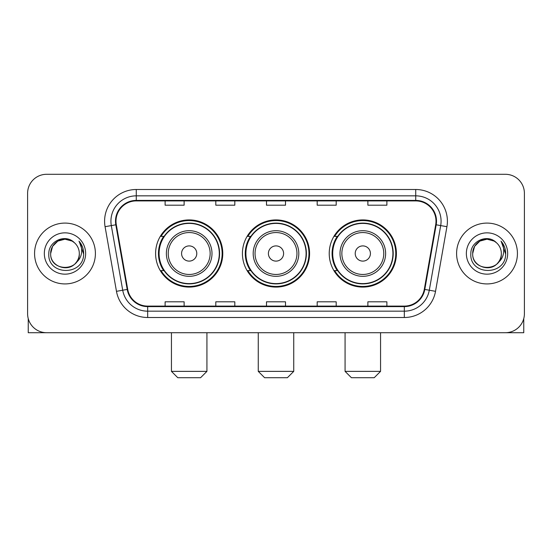 <?xml version="1.0" encoding="UTF-8"?>
<svg xmlns="http://www.w3.org/2000/svg" width="552" height="552" viewBox="0 0 552 552"><rect width="100%" height="100%" fill="white"/><g stroke="black" fill="none" stroke-linecap="round" stroke-linejoin="round"><path stroke-width="0.83" d="M329.227 253.506A33.582 33.582 0 0 0 362.816 287.088A33.582 33.582 0 0 0 396.398 253.506A33.582 33.582 0 0 0 362.816 219.917A33.582 33.582 0 0 0 329.227 253.506M242.418 253.506A33.582 33.582 0 0 0 276 287.088A33.582 33.582 0 0 0 309.582 253.506A33.582 33.582 0 0 0 276 219.917A33.582 33.582 0 0 0 242.418 253.506M155.602 253.506A33.582 33.582 0 0 0 189.184 287.088A33.582 33.582 0 0 0 222.773 253.506A33.582 33.582 0 0 0 189.184 219.917A33.582 33.582 0 0 0 155.602 253.506M163.654 270.611A30.733 30.733 0 0 1 163.654 236.394M250.47 270.611A30.733 30.733 0 0 1 250.47 236.394M337.286 270.611A30.733 30.733 0 0 1 337.286 236.394M27.6 193.303L27.6 313.702A19.009 19.009 0 0 0 46.609 332.711L505.39 332.711A19.009 19.009 0 0 0 524.4 313.702L524.4 193.303A19.009 19.009 0 0 0 505.39 174.294L46.609 174.294A19.009 19.009 0 0 0 27.6 193.303L27.6 313.702M34.569 253.506A30.415 30.415 0 0 0 64.984 283.921A30.415 30.415 0 0 0 95.406 253.506A30.415 30.415 0 0 0 64.984 223.091A30.415 30.415 0 0 0 34.569 253.506A30.415 30.415 0 0 0 64.984 283.921A30.415 30.415 0 0 0 95.406 253.506A30.415 30.415 0 0 0 64.984 223.091A30.415 30.415 0 0 0 34.569 253.506M456.594 253.506A30.415 30.415 0 0 0 487.016 283.921A30.415 30.415 0 0 0 517.431 253.506A30.415 30.415 0 0 0 487.016 223.091A30.415 30.415 0 0 0 456.594 253.506A30.415 30.415 0 0 0 487.016 283.921A30.415 30.415 0 0 0 517.431 253.506A30.415 30.415 0 0 0 487.016 223.091A30.415 30.415 0 0 0 456.594 253.506M115.996 221.186A20.279 20.279 0 0 1 136.275 200.907L415.725 200.907A20.279 20.279 0 0 1 435.694 224.705L424.295 289.345A20.279 20.279 0 0 1 404.326 306.098L147.674 306.098A20.279 20.279 0 0 1 127.705 289.345L116.306 224.705A20.279 20.279 0 0 1 115.996 221.186M115.492 221.186A20.783 20.783 0 0 0 115.81 224.795L127.201 289.434A20.783 20.783 0 0 0 147.674 306.608L404.326 306.608A20.783 20.783 0 0 0 424.798 289.434L436.19 224.795A20.783 20.783 0 0 0 415.725 200.404L136.275 200.404A20.783 20.783 0 0 0 115.492 221.186M105.073 226.686A31.685 31.685 0 0 1 136.275 189.502L415.725 189.502A31.685 31.685 0 0 1 446.927 226.686L435.528 291.325A31.685 31.685 0 0 1 404.326 317.503L147.674 317.503A31.685 31.685 0 0 1 116.472 291.325L105.073 226.686L111.311 225.589A25.344 25.344 0 0 1 136.275 195.843L415.725 195.843A25.344 25.344 0 0 1 440.689 225.589L429.29 290.221A25.344 25.344 0 0 1 404.326 311.169L147.674 311.169A25.344 25.344 0 0 1 122.71 290.221L111.311 225.589A25.344 25.344 0 0 1 110.931 221.186M505.39 174.294L46.609 174.294M46.609 332.711L505.39 332.711M524.4 313.702L524.4 193.303M424.798 289.434L429.29 290.221L440.689 225.589L446.927 226.686M266.492 200.907L266.492 205.199L285.508 205.199L285.508 200.907M215.804 200.907L215.804 205.199L234.814 205.199L234.814 200.907M165.11 200.907L165.11 205.199L184.12 205.199L184.12 200.907M317.186 200.907L317.186 205.199L336.196 205.199L336.196 200.907M367.88 200.907L367.88 205.199L386.89 205.199L386.89 200.907M285.508 306.098L285.508 301.806L266.492 301.806L266.492 306.098M234.814 306.098L234.814 301.806L215.804 301.806L215.804 306.098M184.12 306.098L184.12 301.806L165.11 301.806L165.11 306.098M336.196 306.098L336.196 301.806L317.186 301.806L317.186 306.098M386.89 306.098L386.89 301.806L367.88 301.806L367.88 306.098M74.368 242.687A14.324 14.324 0 0 1 79.309 253.506C80.185 271.977 49.79 271.977 50.667 253.506L52.585 246.344L57.829 241.1L64.984 239.182L72.146 241.1L74.368 242.687C65.578 233.475 48.659 241.058 48.817 253.506C47.21 275.614 83.055 276.193 83.635 254.575L83.662 253.506C83.607 248.807 82.048 244.681 78.977 241.127C81.31 244.964 82.138 249.09 81.448 253.506C80.778 257.26 78.95 260.33 75.962 262.704A14.324 14.324 0 0 0 79.309 253.506C80.185 271.977 49.79 271.977 50.667 253.506C50.446 244.626 59.575 237.16 68.372 239.589M75.962 262.704C68.358 272.978 49.921 266.409 50.667 253.506M44.326 253.506A20.659 20.659 0 0 0 64.984 274.165A20.659 20.659 0 0 0 85.643 253.506A20.659 20.659 0 0 0 64.984 232.847A20.659 20.659 0 0 0 44.326 253.506M79.115 241.286L83.656 254.044M28.235 318.573L28.235 332.711L101.74 332.711M200.59 377.706L177.778 377.706L171.444 371.365L206.931 371.365L200.59 377.706M196.788 253.506A7.604 7.604 0 0 0 189.184 245.902A7.604 7.604 0 0 0 181.58 253.506A7.604 7.604 0 0 0 189.184 261.11A7.604 7.604 0 0 0 196.788 253.506M211.996 253.506A22.811 22.811 0 0 0 189.184 230.695A22.811 22.811 0 0 0 166.373 253.506A22.811 22.811 0 0 0 189.184 276.317A22.811 22.811 0 0 0 211.996 253.506A22.811 22.811 0 0 1 189.184 276.317A22.811 22.811 0 0 1 166.373 253.506M219.289 253.506A30.098 30.098 0 0 0 189.184 223.408A30.098 30.098 0 0 0 159.086 253.506A30.098 30.098 0 0 0 189.184 283.604A30.098 30.098 0 0 0 219.289 253.506M222.139 253.506A32.954 32.954 0 0 1 161.025 270.611L164.082 270.611A30.381 30.381 0 0 0 209.291 276.29A30.381 30.381 0 0 0 209.291 230.722A30.381 30.381 0 0 0 164.082 236.394L161.025 236.394A32.954 32.954 0 0 1 222.139 253.506M287.406 377.706L264.594 377.706L258.26 371.365L293.74 371.365L287.406 377.706M283.604 253.506A7.604 7.604 0 0 0 276 245.902A7.604 7.604 0 0 0 268.396 253.506A7.604 7.604 0 0 0 276 261.11A7.604 7.604 0 0 0 283.604 253.506M298.811 253.506A22.811 22.811 0 0 0 276 230.695A22.811 22.811 0 0 0 253.189 253.506A22.811 22.811 0 0 0 276 276.317A22.811 22.811 0 0 0 298.811 253.506A22.811 22.811 0 0 1 276 276.317A22.811 22.811 0 0 1 253.189 253.506M306.098 253.506A30.098 30.098 0 0 0 276 223.408A30.098 30.098 0 0 0 245.902 253.506A30.098 30.098 0 0 0 276 283.604A30.098 30.098 0 0 0 306.098 253.506M308.954 253.506A32.954 32.954 0 0 1 247.841 270.611L250.891 270.611A30.381 30.381 0 0 0 296.1 276.29A30.381 30.381 0 0 0 296.1 230.722A30.381 30.381 0 0 0 250.891 236.394L247.841 236.394A32.954 32.954 0 0 1 308.954 253.506M374.221 377.706L351.41 377.706L345.069 371.365L380.556 371.365L374.221 377.706M370.42 253.506A7.604 7.604 0 0 0 362.816 245.902A7.604 7.604 0 0 0 355.212 253.506A7.604 7.604 0 0 0 362.816 261.11A7.604 7.604 0 0 0 370.42 253.506M385.627 253.506A22.811 22.811 0 0 0 362.816 230.695A22.811 22.811 0 0 0 340.004 253.506A22.811 22.811 0 0 0 362.816 276.317A22.811 22.811 0 0 0 385.627 253.506A22.811 22.811 0 0 1 362.816 276.317A22.811 22.811 0 0 1 340.004 253.506M392.914 253.506A30.098 30.098 0 0 0 362.816 223.408A30.098 30.098 0 0 0 332.711 253.506A30.098 30.098 0 0 0 362.816 283.604A30.098 30.098 0 0 0 392.914 253.506M395.763 253.506A32.954 32.954 0 0 1 334.65 270.611L337.707 270.611A30.381 30.381 0 0 0 382.916 276.29A30.381 30.381 0 0 0 382.916 230.722A30.381 30.381 0 0 0 337.707 236.394L334.65 236.394A32.954 32.954 0 0 1 395.763 253.506M523.765 318.573L523.765 332.711L450.259 332.711M496.393 242.687A14.324 14.324 0 0 1 501.333 253.506C502.21 271.977 471.815 271.977 472.691 253.506L474.61 246.344L479.854 241.1L487.016 239.182L494.171 241.1L496.393 242.687C487.609 233.475 470.683 241.058 470.842 253.506C469.234 275.614 505.08 276.193 505.66 254.575L505.687 253.506C505.639 248.807 504.073 244.681 501.002 241.127C503.341 244.964 504.162 249.09 503.472 253.506C502.803 257.26 500.974 260.33 497.987 262.704A14.324 14.324 0 0 0 501.333 253.506C502.21 271.977 471.815 271.977 472.691 253.506C472.471 244.626 481.599 237.16 490.397 239.589M497.987 262.704C490.383 272.978 471.946 266.409 472.691 253.506M466.357 253.506A20.659 20.659 0 0 0 487.016 274.165A20.659 20.659 0 0 0 507.674 253.506A20.659 20.659 0 0 0 487.016 232.847A20.659 20.659 0 0 0 466.357 253.506M501.14 241.286L505.68 254.044M415.725 189.502L415.725 200.404M111.311 225.589L115.81 224.795M147.674 317.503L147.674 306.608M404.326 306.608L404.326 317.503M116.472 291.325L127.201 289.434M436.19 224.795L440.689 225.589M136.275 189.502L136.275 200.404M429.29 290.221L435.528 291.325M210.146 253.506A20.955 20.955 0 0 0 189.184 232.551A20.955 20.955 0 0 0 168.229 253.506A20.955 20.955 0 0 0 189.184 274.461A20.955 20.955 0 0 0 210.146 253.506M296.955 253.506A20.955 20.955 0 0 0 276 232.551A20.955 20.955 0 0 0 255.045 253.506A20.955 20.955 0 0 0 276 274.461A20.955 20.955 0 0 0 296.955 253.506M383.771 253.506A20.955 20.955 0 0 0 362.816 232.551A20.955 20.955 0 0 0 341.854 253.506A20.955 20.955 0 0 0 362.816 274.461A20.955 20.955 0 0 0 383.771 253.506M206.931 332.711L206.931 371.365M171.444 332.711L171.444 371.365M293.74 332.711L293.74 371.365M258.26 332.711L258.26 371.365M380.556 332.711L380.556 371.365M345.069 332.711L345.069 371.365"/></g></svg>
